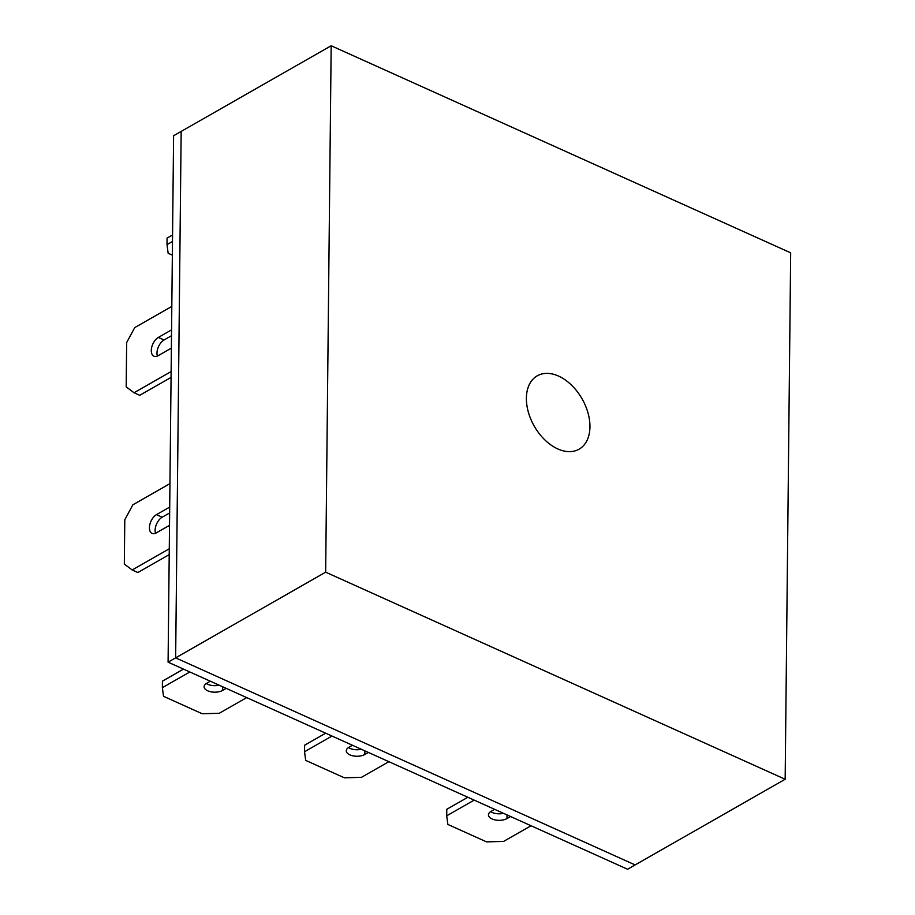 <?xml version="1.0" encoding="UTF-8"?>
<svg xmlns="http://www.w3.org/2000/svg" width="915" height="915" viewBox="0 0 915 915"><rect width="100%" height="100%" fill="white"/><g stroke="black" fill="none" stroke-linecap="round" stroke-linejoin="round"><path stroke-width="1.37" d="M526.388 398.185A42.227 27.53 -119.7 0 1 536.979 375.985A42.227 27.53 -119.7 0 1 571.315 384.941A42.227 27.53 -119.7 0 1 589.946 426.825A42.227 27.53 -119.7 0 1 578.852 449.311A42.227 27.53 -119.7 0 1 544.711 439.772A42.227 27.53 -119.7 0 1 526.388 398.185M790.674 252.826L785.162 779.26L635.136 864.927L175.646 657.851L181.159 131.428L331.173 45.75L790.674 252.826M785.162 779.26L325.66 572.172L175.646 657.851L181.159 131.428L173.598 135.74L168.086 662.174L175.646 657.851L635.136 864.927L627.576 869.25L168.086 662.174M325.66 572.172L331.173 45.75M169.206 554.627L137.868 572.527L132.183 569.965L124.326 564.086L124.795 519.789L132.858 504.817L169.95 483.635M155.539 533.262A10.58 5.97 114.3 0 1 162.172 517.204L169.652 512.938M169.275 548.783L132.183 569.965M169.515 525.324L156.305 532.873A10.58 5.97 114.3 0 1 152.05 533.399A10.58 5.97 114.3 0 1 149.843 524.558A10.58 5.97 114.3 0 1 156.488 514.63L169.71 507.082M189.828 671.976L162.367 687.657L163.511 696.304L202.181 713.734L219.245 713.288L246.707 697.596M210.301 681.195L206.721 683.242A10.58 5.353 -179.4 0 0 204.102 686.719A10.58 5.353 -179.4 0 0 210.93 691.809A10.58 5.353 -179.4 0 0 222.642 690.425L226.234 688.377M183.492 669.117L162.435 681.137L162.367 687.657M206.321 683.494A10.58 5.353 -179.4 0 0 219.211 685.209M332.008 736.037L304.546 751.73L305.679 760.376L344.349 777.796L361.414 777.361L388.875 761.669M352.481 745.268L348.89 747.315A10.58 5.353 -179.4 0 0 346.27 750.792A10.58 5.353 -179.4 0 0 353.11 755.882A10.58 5.353 -179.4 0 0 364.81 754.498L368.402 752.45M325.671 733.189L304.615 745.21L304.546 751.73M348.489 747.555A10.58 5.353 -179.4 0 0 361.379 749.282M474.176 800.11L446.714 815.803L447.858 824.449L486.528 841.869L503.582 841.423L531.043 825.742M494.649 809.34L491.058 811.388A10.58 5.353 -179.4 0 0 488.45 814.865A10.58 5.353 -179.4 0 0 495.278 819.954A10.58 5.353 -179.4 0 0 506.979 818.57L510.57 816.512M467.84 797.262L446.783 809.283L446.714 815.803M490.657 811.628A10.58 5.353 -179.4 0 0 503.547 813.355M172.489 241.491L167.01 244.625L168.154 253.272L172.352 255.159M172.558 234.983L167.079 238.106L167.01 244.625M171.814 306.422L134.722 327.604L126.647 342.576L126.19 386.873L134.036 392.752L171.128 371.57M171.562 329.869L158.352 337.429A10.58 5.97 -65.7 0 0 151.696 347.345A10.58 5.97 -65.7 0 0 153.903 356.187A10.58 5.97 -65.7 0 0 158.158 355.672L171.38 348.112M134.036 392.752L139.721 395.314L171.071 377.415M171.505 335.725L164.037 339.991A10.58 5.97 -65.7 0 0 157.391 356.049M162.172 517.204L156.488 514.63M222.642 690.425L222.677 686.776M364.81 754.498L364.856 750.849M506.979 818.57L507.024 814.922M158.352 337.429L164.037 339.991"/></g></svg>
